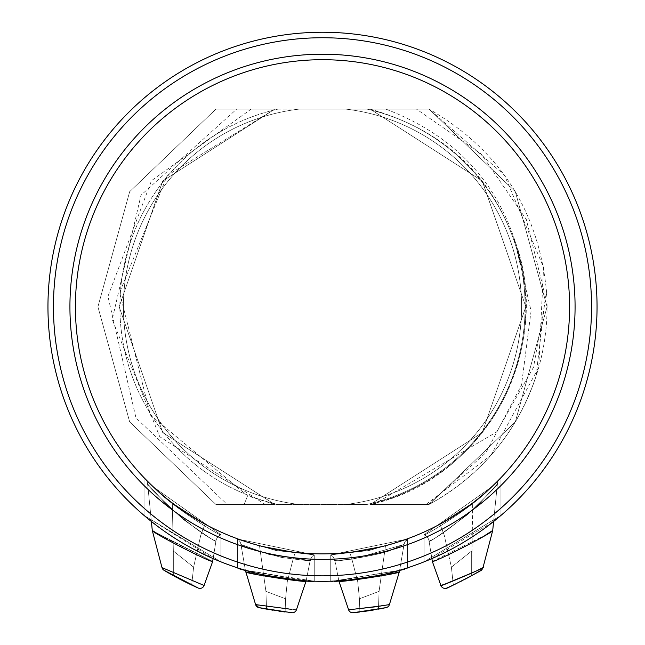<?xml version="1.0" encoding="UTF-8"?>
<svg xmlns="http://www.w3.org/2000/svg" width="645" height="645" viewBox="0 0 645 645"><rect width="100%" height="100%" fill="white"/><g stroke="black" fill="none" stroke-linecap="round" stroke-linejoin="round"><path stroke-width="0.48" stroke-dasharray="3.23 2.42" d="M591.546 306.794A269.046 269.046 0 0 0 322.5 37.741A269.046 269.046 0 0 0 53.454 306.794A269.046 269.046 0 0 0 322.5 575.84A269.046 269.046 0 0 0 591.546 306.794A269.046 269.046 0 0 1 322.5 575.84A269.046 269.046 0 0 1 53.454 306.794A269.046 269.046 0 0 1 322.5 37.741A269.046 269.046 0 0 1 591.546 306.794M227.209 504.463L274.786 504.463L265.24 504.463L159.758 436.697L112.222 319.485L140.997 195.177L236.691 109.118L278.027 109.118A202.611 202.611 0 0 0 278.027 504.463A202.611 202.611 0 0 1 278.027 109.118L251.139 109.118L151.494 180.665L107.941 296.434L135.982 417.952L227.209 504.463L366.973 504.463A202.611 202.611 0 0 0 366.973 109.118L278.027 109.118A202.611 202.611 0 0 0 278.027 504.463L366.973 504.463A202.611 202.611 0 0 0 366.973 109.118A202.611 202.611 0 0 1 366.973 504.463L345.833 504.463A199.039 199.039 0 0 0 345.833 109.118L299.167 109.118A199.039 199.039 0 0 0 299.167 504.463L345.833 504.463A199.039 199.039 0 0 0 345.833 109.118L416.468 109.118L481.315 154.115L526.296 219.437L545.428 296.805L536.043 376.301A224.573 224.573 0 0 1 429.086 504.463L428.425 504.463L486.048 452.556L521.499 385.138L531.077 310.963L514.396 239.521A203.344 203.344 0 0 1 389.725 498.706L371.568 504.293M47.956 306.794A274.544 274.544 0 0 1 322.5 32.25A274.544 274.544 0 0 1 597.044 306.794A274.544 274.544 0 0 1 322.5 581.33A274.544 274.544 0 0 1 47.956 306.794M239.214 568.39L244.584 570.043M311.833 581.121L314.26 581.21L314.26 554.869A8.24 8.24 91 0 0 310.164 560.481C313.381 561.4 303.763 560.36 281.293 557.369C253.275 549.709 239.827 545.404 240.948 544.453L269.618 554.668L310.164 560.481C313.381 561.4 303.763 560.36 281.293 557.369C253.275 549.709 239.827 545.404 240.948 544.453L269.618 554.668L310.164 560.481C313.381 561.4 303.763 560.36 281.293 557.369C253.275 549.709 239.827 545.404 240.948 544.453L245.406 570.285L306.923 580.887L245.406 570.285L306.923 580.887L245.406 570.285L306.923 580.887L245.406 570.285L306.923 580.887L245.406 570.285L306.923 580.887L245.406 570.285L314.26 581.21C315.437 584.596 234.151 570.22 237.392 567.81L237.392 538.994L275.673 550.459L314.26 554.869A8.24 8.24 91 0 0 310.164 560.481L306.085 581.169L296.434 609.775L255.589 604.599L258.887 607.622A4.394 4.394 101.9 0 1 255.589 604.599L258.887 607.622A4.394 4.394 101.9 0 1 255.589 604.599L258.879 607.622A4.394 4.394 101.9 0 1 255.589 604.599L258.887 607.622A4.394 4.394 101.9 0 1 255.589 604.599L258.887 607.622A4.394 4.394 101.9 0 1 255.589 604.599L258.887 607.622A4.394 4.394 101.9 0 1 255.589 604.599L258.879 607.622A4.394 4.394 101.9 0 1 255.589 604.599L258.887 607.622A4.394 4.394 101.9 0 1 255.589 604.599L258.879 607.622A4.394 4.394 101.9 0 1 255.589 604.599L245.681 571.897L305.287 581.129L245.681 571.897L255.589 604.599L296.434 609.775L255.589 604.599L245.681 571.897L305.287 581.129L245.681 571.897L255.589 604.599L296.434 609.775L255.589 604.599L245.681 571.897L305.287 581.129L245.681 571.897L255.589 604.599L296.434 609.775L255.589 604.599L245.681 571.897L305.287 581.129L245.681 571.897L255.589 604.599L296.434 609.775L255.589 604.599L245.681 571.897L305.287 581.129L245.681 571.897L255.589 604.599A4.394 4.394 101.9 0 0 258.879 607.622L258.976 607.638M407.608 567.81L407.608 538.994L330.74 554.869L330.74 581.21L330.74 554.869L369.319 550.467L407.608 538.994L330.74 554.869L330.74 581.21L330.74 554.869L369.319 550.467L407.608 538.994L407.608 567.81L407.608 538.994L330.74 554.869L330.74 581.21L330.74 554.869L369.319 550.467L407.608 538.994L330.74 554.869L330.74 581.21L330.74 554.869L369.319 550.467L407.608 538.994L407.608 567.81L407.608 538.994L330.74 554.869L330.74 581.21L330.74 554.869L369.319 550.467L407.608 538.994L330.74 554.869L369.319 550.467L407.608 538.994L330.74 554.869L330.74 581.21L330.74 554.869L369.319 550.467L407.608 538.994L407.608 567.81L407.608 538.994L330.74 554.869L330.74 581.21L330.74 554.869L369.319 550.467L407.608 538.994L330.74 554.869L330.74 581.21L330.74 554.869L369.319 550.467L407.608 538.994L407.608 567.81L407.608 538.994L330.74 554.869L330.74 581.21L330.74 554.869L369.319 550.467L407.608 538.994L330.74 554.869L330.74 581.21C328.12 584.676 410.43 570.43 407.608 567.81C410.43 570.43 328.12 584.676 330.74 581.21C328.12 584.676 410.43 570.43 407.608 567.81C410.43 570.43 328.12 584.676 330.74 581.21C328.12 584.676 410.43 570.43 407.608 567.81C410.43 570.43 328.12 584.676 330.74 581.21C328.12 584.676 410.43 570.43 407.608 567.81C410.43 570.43 328.12 584.676 330.74 581.21C328.12 584.676 410.43 570.43 407.608 567.81L407.608 538.994L407.608 567.81C410.43 570.43 328.12 584.676 330.74 581.21L330.74 554.869A8.24 8.24 -91 0 1 334.836 560.481L353.484 559.046L404.052 544.453L393.402 548.839C388.725 553.942 328.724 563.166 334.836 560.481L353.484 559.046L404.052 544.453L399.594 570.285L333.142 581.121L399.594 570.285L333.142 581.121L399.594 570.285L333.142 581.121L399.594 570.285L333.142 581.121L399.594 570.285L333.142 581.121L399.594 570.285L338.069 580.887M500.947 515.419L500.947 477.687L500.947 515.419L500.947 477.687L500.947 515.419L500.947 477.687L500.947 515.419L500.947 477.687L500.947 515.419L500.947 477.687L500.947 515.419L424.079 561.843L500.947 515.419L424.079 561.843L500.947 515.419L424.079 561.843L500.947 515.419L424.079 561.843L500.947 515.419L424.079 561.843L424.079 534.769L491.595 486.951L500.947 477.687L491.595 486.951C472.696 507.744 420.242 538.744 424.079 534.769L491.595 486.951L500.947 477.687L491.595 486.951C472.696 507.744 420.242 538.744 424.079 534.769L491.595 486.951L500.947 477.687L491.595 486.951C472.696 507.744 420.242 538.744 424.079 534.769L491.595 486.951L500.947 477.687L491.595 486.951C472.696 507.744 420.242 538.744 424.079 534.769L491.595 486.951L500.947 477.687L491.595 486.951C472.696 507.744 420.242 538.744 424.079 534.769L491.595 486.951L500.947 477.687L491.595 486.951C472.696 507.744 420.242 538.744 424.079 534.769L424.079 561.843L424.079 534.769L491.595 486.951L500.947 477.687L500.947 515.419L424.079 561.843L424.079 534.769L491.595 486.951L499.657 479.033L491.595 486.951C472.696 507.744 420.242 538.744 424.079 534.769L491.595 486.951L500.947 477.687L491.595 486.951C472.696 507.744 420.242 538.744 424.079 534.769L491.595 486.951L500.947 477.687L491.595 486.951C472.696 507.744 420.242 538.744 424.079 534.769L491.595 486.951L500.947 477.687L491.595 486.951C472.696 507.744 420.242 538.744 424.079 534.769A8.24 8.24 -112.7 0 1 429.062 541.074C437.375 537.962 453.862 525.764 478.534 504.479L497.368 483.952L492.716 530.472C493.183 532.649 432.892 563.383 432.319 561.424L440.898 585.483C435.343 588.821 490.821 565.125 483.008 567.608C490.821 565.125 435.343 588.821 440.898 585.483L432.319 561.424C432.908 563.383 493.248 532.609 492.716 530.472L483.008 567.608C490.821 565.125 435.343 588.821 440.898 585.483L432.319 561.424C432.908 563.383 493.248 532.609 492.716 530.472C493.183 532.649 432.892 563.383 432.319 561.424C432.908 563.383 493.248 532.609 492.716 530.472L483.008 567.608C490.821 565.125 435.343 588.821 440.898 585.483L432.319 561.424C432.908 563.383 493.248 532.609 492.716 530.472C493.183 532.649 432.892 563.383 432.319 561.424L440.898 585.483C435.343 588.821 490.821 565.125 483.008 567.608C490.821 565.125 435.343 588.821 440.898 585.483L432.319 561.424C432.908 563.383 493.248 532.609 492.716 530.472L483.008 567.608C490.821 565.125 435.343 588.821 440.898 585.483L432.319 561.424C432.908 563.383 493.248 532.609 492.716 530.472C493.183 532.649 432.892 563.383 432.319 561.424C432.908 563.383 493.248 532.609 492.716 530.472L483.008 567.608C490.821 565.125 435.343 588.821 440.898 585.483L432.319 561.424C432.908 563.383 493.248 532.609 492.716 530.472C493.183 532.649 432.892 563.383 432.319 561.424L440.898 585.483C435.343 588.821 490.821 565.125 483.008 567.608C490.821 565.125 435.343 588.821 440.898 585.483L432.319 561.424C432.908 563.383 493.248 532.609 492.716 530.472L483.008 567.608L482.234 568.011L483.008 567.608A4.394 4.394 59 0 1 481.025 570.261C486.951 567.81 441.752 591.352 446.808 588.03L446.808 588.03C441.752 591.352 486.951 567.81 481.025 570.261A4.394 4.394 59 0 0 483.008 567.608A4.394 4.394 59 0 1 481.025 570.261C486.951 567.81 441.752 591.352 446.808 588.03C441.752 591.352 486.951 567.81 481.025 570.261A4.394 4.394 59 0 0 483.008 567.608L482.234 568.011L483.008 567.608A4.394 4.394 59 0 1 481.025 570.261C486.951 567.81 441.752 591.352 446.808 588.03C441.752 591.352 486.951 567.81 481.025 570.261A4.394 4.394 59 0 0 483.008 567.608L492.716 530.472C493.183 532.649 432.892 563.383 432.319 561.424C432.908 563.383 493.248 532.609 492.716 530.472C493.183 532.649 432.892 563.383 432.319 561.424L429.062 541.074C437.375 537.962 453.862 525.764 478.534 504.479L497.368 483.952C499.657 482.879 489.644 493.151 467.311 514.758C440.575 534.721 427.82 543.493 429.062 541.074L432.319 561.424L429.062 541.074C437.375 537.962 453.862 525.764 478.534 504.479L497.368 483.952L492.716 530.472L483.008 567.608L482.234 568.011L483.008 567.608A4.394 4.394 59 0 1 481.025 570.261C486.951 567.81 441.752 591.352 446.808 588.03C441.752 591.352 486.951 567.81 481.025 570.261A4.394 4.394 59 0 0 483.008 567.608L492.716 530.472C493.183 532.649 432.892 563.383 432.319 561.424L429.062 541.074C437.375 537.962 453.862 525.764 478.534 504.479L497.368 483.952C499.657 482.879 489.644 493.151 467.311 514.758C440.575 534.721 427.82 543.493 429.062 541.074C437.375 537.962 453.862 525.764 478.534 504.479L497.368 483.952L492.716 530.472C493.183 532.649 432.892 563.383 432.319 561.424L429.062 541.074C437.375 537.962 453.862 525.764 478.534 504.479L497.368 483.952C499.657 482.879 489.644 493.151 467.311 514.758C440.575 534.721 427.82 543.493 429.062 541.074L432.319 561.424L485.451 535.124M220.921 534.769L220.921 561.843L220.921 534.769A8.24 8.24 112.7 0 0 215.938 541.074A8.24 8.24 112.7 0 1 220.921 534.769A8.24 8.24 112.7 0 0 215.938 541.074A8.24 8.24 112.7 0 1 220.921 534.769A8.24 8.24 112.7 0 0 215.938 541.074A8.24 8.24 112.7 0 1 220.921 534.769A8.24 8.24 112.7 0 0 215.938 541.074A8.24 8.24 112.7 0 1 220.921 534.769A8.24 8.24 112.7 0 0 215.938 541.074A8.24 8.24 112.7 0 1 220.921 534.769L220.921 561.843L220.921 534.769A8.24 8.24 112.7 0 0 215.938 541.074C207.029 537.575 190.388 525.232 166.023 504.035L147.632 483.952C145.81 483.911 157.63 495.683 183.099 519.265C206.053 535.656 217.002 542.929 215.938 541.074C207.029 537.575 190.388 525.232 166.023 504.035L147.632 483.952C145.81 483.911 157.63 495.683 183.099 519.265C206.053 535.656 217.002 542.929 215.938 541.074C207.029 537.575 190.388 525.232 166.023 504.035L147.632 483.952C145.81 483.911 157.63 495.683 183.099 519.265C206.053 535.656 217.002 542.929 215.938 541.074C207.029 537.575 190.388 525.232 166.023 504.035L147.632 483.952C145.81 483.911 157.63 495.683 183.099 519.265C206.053 535.656 217.002 542.929 215.938 541.074C207.029 537.575 190.388 525.232 166.023 504.035L147.632 483.952C145.81 483.911 157.63 495.683 183.099 519.265C206.053 535.656 217.002 542.929 215.938 541.074C207.029 537.575 190.388 525.232 166.023 504.035L147.632 483.952C145.81 483.911 157.63 495.683 183.099 519.265C206.053 535.656 217.002 542.929 215.938 541.074C207.029 537.575 190.388 525.232 166.023 504.035L147.632 483.952C145.81 483.911 157.63 495.683 183.099 519.265C206.053 535.656 217.002 542.929 215.938 541.074C207.029 537.575 190.388 525.232 166.023 504.035L147.632 483.952C145.81 483.911 157.63 495.683 183.099 519.265C206.053 535.656 217.002 542.929 215.938 541.074C207.029 537.575 190.388 525.232 166.023 504.035L147.632 483.952C145.81 483.911 157.63 495.683 183.099 519.265C206.053 535.656 217.002 542.929 215.938 541.074C207.029 537.575 190.388 525.232 166.023 504.035L147.632 483.952C145.81 483.911 157.63 495.683 183.099 519.265C206.053 535.656 217.002 542.929 215.938 541.074C207.029 537.575 190.388 525.232 166.023 504.035L147.632 483.952C145.81 483.911 157.63 495.683 183.099 519.265C206.053 535.656 217.002 542.929 215.938 541.074L213.132 558.61L144.053 515.419L220.921 561.843L144.053 515.419L220.921 561.843L144.053 515.419L220.921 561.843L144.053 515.419L220.921 561.843L144.053 515.419L220.921 561.843L144.053 515.419L220.921 561.843L144.053 515.419L220.921 561.843L144.053 515.419L220.921 561.843L144.053 515.419L220.921 561.843L144.053 515.419L220.921 561.843L144.053 515.419L144.053 477.687L153.405 486.951C172.465 507.873 224.758 538.728 220.921 534.769L153.405 486.951C172.465 507.873 224.758 538.728 220.921 534.769L153.405 486.951L144.053 477.687L153.405 486.951C172.465 507.873 224.758 538.728 220.921 534.769L153.405 486.951L144.053 477.687L153.405 486.951C172.465 507.873 224.758 538.728 220.921 534.769L153.405 486.951L144.053 477.687L153.405 486.951C172.465 507.873 224.758 538.728 220.921 534.769L220.921 561.843L220.921 534.769L153.405 486.951L144.053 477.687L144.053 515.419L144.053 477.687L153.405 486.951C172.465 507.873 224.758 538.728 220.921 534.769L153.405 486.951L144.053 477.687L153.405 486.951C172.465 507.873 224.758 538.728 220.921 534.769L153.405 486.951L144.053 477.687L153.405 486.951C172.465 507.873 224.758 538.728 220.921 534.769L153.405 486.951L144.053 477.687L153.405 486.951C172.465 507.873 224.758 538.728 220.921 534.769L153.405 486.951L144.053 477.687L153.405 486.951C172.465 507.873 224.758 538.728 220.921 534.769L153.405 486.951L144.053 477.687L153.405 486.951C172.465 507.873 224.758 538.728 220.921 534.769L153.405 486.951L144.053 477.687L144.053 515.419L144.053 477.687M314.26 581.21L314.26 554.869L237.392 538.994L275.673 550.459L314.26 554.869L237.392 538.994L237.392 567.81L237.392 538.994L275.673 550.459L314.26 554.869L314.26 581.21L314.26 554.869L237.392 538.994L275.673 550.459L314.26 554.869L237.392 538.994L275.673 550.459L314.26 554.869L314.26 581.21L314.26 554.869L237.392 538.994L237.392 567.81L237.392 538.994L275.673 550.459L314.26 554.869L237.392 538.994L237.392 567.81L237.392 538.994L275.673 550.459L314.26 554.869L314.26 581.21C315.437 584.596 234.151 570.22 237.392 567.81C234.151 570.22 315.437 584.596 314.26 581.21C315.437 584.596 234.151 570.22 237.392 567.81C234.151 570.22 315.437 584.596 314.26 581.21C315.437 584.596 234.151 570.22 237.392 567.81C234.151 570.22 315.437 584.596 314.26 581.21C315.437 584.596 234.151 570.22 237.392 567.81C234.151 570.22 315.437 584.596 314.26 581.21L314.26 554.869L314.26 581.21C315.437 584.596 234.151 570.22 237.392 567.81L237.392 538.994L275.673 550.459L314.26 554.869L237.392 538.994L275.673 550.459L314.26 554.869L237.392 538.994L275.673 550.459L314.26 554.869A8.24 8.24 91 0 0 310.164 560.481L306.085 581.169C308.117 583.12 243.649 573.276 245.681 571.897C243.649 573.276 308.117 583.12 306.085 581.169L296.434 609.775L255.589 604.599M145.641 516.774L146.31 517.33M148.455 519.112L150.317 520.628M158.009 526.602L168.635 534.165M168.885 534.326L179.874 541.381M181.124 542.131L193.887 549.338M209.391 556.949L213.769 558.884M219.115 561.118L218.655 560.932M214.463 559.183L213.753 558.876M253.009 572.389L263.821 574.985M268.078 575.88L271.755 576.598M275.778 577.323L287.743 579.121M291.371 579.557L298.458 580.274M300.119 580.419L306.923 580.887M333.183 581.121L340.278 580.758M340.939 580.71L349.767 579.976M350.703 579.879L358.789 578.92M363.248 578.291L376.615 575.945M380.155 575.211L388.355 573.316M389.032 573.147L399.053 570.438M405.786 568.39L400.416 570.043M425.918 561.11L426.393 560.916M430.562 559.175L431.384 558.82M440.108 554.869L450.992 549.403M451.492 549.137L462.417 543.001M464.279 541.889L476.84 533.834M479.259 532.173L487.451 526.255M499.359 516.774L498.69 517.33M496.545 519.112L494.683 520.628M499.722 478.961L484.097 493.707L499.641 479.05A8.24 8.24 -135.8 0 0 497.368 483.952C499.657 482.879 489.644 493.151 467.311 514.758C440.575 534.721 427.82 543.493 429.062 541.074C437.375 537.962 453.862 525.764 478.534 504.479L497.368 483.952C499.657 482.879 489.644 493.151 467.311 514.758C440.575 534.721 427.82 543.493 429.062 541.074C437.375 537.962 453.862 525.764 478.534 504.479L497.368 483.952A8.24 8.24 -135.8 0 1 499.641 479.05A8.24 8.24 -135.8 0 0 497.368 483.952C499.657 482.879 489.644 493.151 467.311 514.758C440.575 534.721 427.82 543.493 429.062 541.074C437.375 537.962 453.862 525.764 478.534 504.479L497.368 483.952C499.657 482.879 489.644 493.151 467.311 514.758C440.575 534.721 427.82 543.493 429.062 541.074C437.375 537.962 453.862 525.764 478.534 504.479L497.368 483.952A8.24 8.24 -135.8 0 1 499.641 479.05A8.24 8.24 -135.8 0 0 497.368 483.952C499.657 482.879 489.644 493.151 467.311 514.758C440.575 534.721 427.82 543.493 429.062 541.074C437.375 537.962 453.862 525.764 478.534 504.479L497.368 483.952A8.24 8.24 -135.8 0 1 499.641 479.05A8.24 8.24 -135.8 0 0 497.368 483.952A8.24 8.24 -135.8 0 1 499.641 479.05A8.24 8.24 -135.8 0 0 497.368 483.952A8.24 8.24 -135.8 0 1 499.641 479.05A8.24 8.24 -135.8 0 0 497.368 483.952L493.61 521.482L431.231 558.884M441.551 585.265L478.324 569.987L441.551 585.265M439.946 524.175L444.203 535.06L439.946 524.175L444.203 535.06L439.946 524.175L444.203 535.06L439.946 524.175L444.203 535.06L439.946 524.175L444.203 535.06L439.946 524.175L444.203 535.06L439.946 524.175L444.203 535.06L439.946 524.175L444.203 535.06L439.946 524.175L444.203 535.06L439.946 524.175L444.203 535.06L439.946 524.175L444.203 535.06L439.946 524.175L444.203 535.06L439.946 524.175L444.203 535.06L439.946 524.175L444.203 535.06L439.946 524.175L444.203 535.06L439.946 524.175L444.203 535.06L439.946 524.175L472.696 502.987L439.946 524.175L472.696 502.987L439.946 524.175L472.696 502.987L439.946 524.175L472.696 502.987L439.946 524.175L472.696 502.987L439.946 524.175L472.696 502.987L439.946 524.175L472.696 502.987L439.946 524.175L472.696 502.987L439.946 524.175L472.696 502.987L439.946 524.175L472.696 502.987L439.946 524.175L472.696 502.987L439.946 524.175L444.203 535.06L451.395 567.181L453.33 585.055L459.812 581.911L453.717 584.87M456.853 583.37L460.707 581.468M462.449 580.581L464.9 579.315M469.229 577.009L470.939 576.074M471.245 575.904L470.552 576.291L471.664 575.671L471.664 550.999L471.664 575.671L470.552 576.291L471.664 575.671L470.745 576.178L471.664 575.671L471.664 550.999L471.664 575.671L470.745 576.178L471.664 575.671L470.745 576.178L471.664 575.671L471.664 550.999L471.664 575.671L470.745 576.178L471.664 575.671L471.664 550.999L471.664 575.671L470.552 576.291L471.664 575.671L471.664 550.999L471.664 575.671L470.552 576.291L471.664 575.671L472.696 502.987M480.082 570.825L481.025 570.261C486.951 567.81 441.752 591.352 446.808 588.03C441.752 591.352 486.951 567.81 481.025 570.261A4.394 4.394 59 0 0 483.008 567.608L482.234 568.011L483.008 567.608L492.716 530.472C493.183 532.649 432.892 563.383 432.319 561.424L431.868 558.61M463.013 580.29L464.811 579.363L463.013 580.29M468.012 577.67L469.77 576.719L468.012 577.67M407.608 538.994L404.052 544.453A8.24 8.24 69.4 0 1 407.608 538.994A8.24 8.24 69.4 0 0 404.052 544.453A8.24 8.24 69.4 0 1 407.608 538.994A8.24 8.24 69.4 0 0 404.052 544.453A8.24 8.24 69.4 0 1 407.608 538.994A8.24 8.24 69.4 0 0 404.052 544.453A8.24 8.24 69.4 0 1 407.608 538.994A8.24 8.24 69.4 0 0 404.052 544.453A8.24 8.24 69.4 0 1 407.608 538.994A8.24 8.24 69.4 0 0 404.052 544.453L393.402 548.839C388.725 553.942 328.724 563.166 334.836 560.481A8.24 8.24 -91 0 0 330.74 554.869L369.319 550.467L407.608 538.994A8.24 8.24 69.4 0 0 404.052 544.453L393.402 548.839C388.725 553.942 328.724 563.166 334.836 560.481L353.484 559.046L404.052 544.453L393.402 548.839C388.725 553.942 328.724 563.166 334.836 560.481A8.24 8.24 -91 0 0 330.74 554.869A8.24 8.24 -91 0 1 334.836 560.481L353.484 559.046L404.052 544.453L393.402 548.839C388.725 553.942 328.724 563.166 334.836 560.481L353.484 559.046L404.052 544.453L393.402 548.839C388.725 553.942 328.724 563.166 334.836 560.481A8.24 8.24 -91 0 0 330.74 554.869A8.24 8.24 -91 0 1 334.836 560.481L353.484 559.046L404.052 544.453L393.402 548.839C388.725 553.942 328.724 563.166 334.836 560.481L353.484 559.046L404.052 544.453L393.402 548.839C388.725 553.942 328.724 563.166 334.836 560.481A8.24 8.24 -91 0 0 330.74 554.869A8.24 8.24 -91 0 1 334.836 560.481L353.484 559.046L404.052 544.453L393.402 548.839C388.725 553.942 328.724 563.166 334.836 560.481L353.484 559.046L404.052 544.453L393.402 548.839C388.725 553.942 328.724 563.166 334.836 560.481A8.24 8.24 -91 0 0 330.74 554.869A8.24 8.24 -91 0 1 334.836 560.481L353.484 559.046L404.052 544.453L393.402 548.839C388.725 553.942 328.724 563.166 334.836 560.481L353.484 559.046L404.052 544.453L399.32 571.897L398.771 572.042L399.32 571.897L389.411 604.599L375.446 606.824L348.566 609.775L389.411 604.599L375.446 606.824L348.566 609.775L389.411 604.599L375.446 606.824L348.566 609.775L389.411 604.599L375.446 606.824L348.566 609.775L389.411 604.599L375.446 606.824L348.566 609.775L389.411 604.599L375.446 606.824L348.566 609.775L389.411 604.599L375.446 606.824L348.566 609.775L389.411 604.599L375.446 606.824L348.566 609.775L389.411 604.599L375.446 606.824L348.566 609.775L389.411 604.599L375.446 606.824L348.566 609.775L389.411 604.599A4.394 4.394 -101.9 0 1 386.121 607.622L353.17 612.742A4.394 4.394 84.3 0 1 348.566 609.775L389.411 604.599L399.32 571.897L398.771 572.042L399.32 571.897L389.411 604.599A4.394 4.394 -101.9 0 1 386.121 607.622L353.17 612.742L386.121 607.622A4.394 4.394 -101.9 0 0 389.411 604.599L399.32 571.897L398.771 572.042L399.32 571.897L389.411 604.599A4.394 4.394 -101.9 0 1 386.121 607.622L384.662 607.929L386.121 607.622A4.394 4.394 -101.9 0 0 389.411 604.599L399.32 571.897L398.771 572.042L399.32 571.897L389.411 604.599A4.394 4.394 -101.9 0 1 386.121 607.622L353.17 612.742A4.394 4.394 84.3 0 1 348.566 609.775L350.348 612.065L353.089 612.75L386.121 607.622A4.394 4.394 -101.9 0 0 389.411 604.599L399.32 571.897L398.771 572.042L399.32 571.897L389.411 604.599A4.394 4.394 -101.9 0 1 386.121 607.622L353.17 612.742A4.394 4.394 84.3 0 1 348.566 609.775L350.348 612.065L353.089 612.75L384.662 607.929M397.884 572.268L339.713 581.129L397.884 572.268M338.851 580.847L334.836 560.481A8.24 8.24 -91 0 0 330.74 554.869A8.24 8.24 -91 0 1 334.836 560.481A8.24 8.24 -91 0 0 330.74 554.869A8.24 8.24 -91 0 1 334.836 560.481A8.24 8.24 -91 0 0 330.74 554.869A8.24 8.24 -91 0 1 334.836 560.481A8.24 8.24 -91 0 0 330.74 554.869A8.24 8.24 -91 0 1 334.836 560.481A8.24 8.24 -91 0 0 330.74 554.869A8.24 8.24 -91 0 1 334.836 560.481A8.24 8.24 -91 0 0 330.74 554.869A8.24 8.24 -91 0 1 334.836 560.481L338.915 581.169L348.566 609.775L350.348 612.065L353.178 612.742A4.394 4.394 84.3 0 1 348.566 609.775L348.784 610.307M370.125 610.565L378.454 609.138L378.776 600.1L378.454 609.138L365.965 611.186M361.627 611.774L358.515 612.161L364.207 611.436L359.878 611.992L360.942 611.863L359.878 611.992L359.418 598.802L357.749 581.814L351.332 556.982L349.582 552.386L385.508 545.71L349.582 552.386L385.508 545.71L379.075 591.36L359.418 598.802L359.878 611.992L360.942 611.863L359.878 611.992L360.942 611.863L359.878 611.992L359.418 598.802L357.749 581.814L351.332 556.982L349.582 552.386L385.508 545.71L349.582 552.386L385.508 545.71L379.075 591.36L359.418 598.802L357.749 581.814L351.332 556.982L349.582 552.386L385.508 545.71L349.582 552.386L385.508 545.71L379.075 591.36L359.418 598.802L359.878 611.992L360.942 611.863L359.878 611.992L360.942 611.863L359.878 611.992L359.418 598.802L357.749 581.814L351.332 556.982L349.582 552.386L385.508 545.71L349.582 552.386L385.508 545.71L379.075 591.36L359.418 598.802L357.749 581.814L351.332 556.982L349.582 552.386L385.508 545.71L349.582 552.386L385.508 545.71L379.075 591.36L359.418 598.802L359.878 611.992L360.942 611.863L359.878 611.992L359.418 598.802L357.749 581.814L351.332 556.982L349.582 552.386L385.508 545.71L349.582 552.386L351.332 556.982L357.749 581.814L359.418 598.802L359.878 611.992L360.942 611.863L359.878 611.992L360.942 611.863L359.878 611.992L359.418 598.802L357.749 581.814L351.332 556.982L357.749 581.814L359.418 598.802L359.878 611.992L360.942 611.863L359.878 611.992L360.942 611.863L359.878 611.992L359.418 598.802L357.749 581.814L351.332 556.982L357.749 581.814L359.418 598.802L379.075 591.36L359.418 598.802L379.075 591.36L359.418 598.802L379.075 591.36L359.418 598.802L379.075 591.36L359.418 598.802L379.075 591.36L359.418 598.802L379.075 591.36L359.418 598.802L379.075 591.36L359.418 598.802L379.075 591.36L359.418 598.802L379.075 591.36L378.776 600.1L379.075 591.36L378.776 600.1L379.075 591.36L378.776 600.1L379.075 591.36L385.508 545.71L349.582 552.386L350.872 555.724M366.489 611.113L368.231 610.855M334.836 560.481L338.915 581.169C336.883 583.12 401.351 573.276 399.32 571.897L389.411 604.599A4.394 4.394 -101.9 0 1 386.121 607.622L353.17 612.742L386.121 607.622A4.394 4.394 -101.9 0 0 389.411 604.599M258.306 605.075L291.532 609.364M295.257 609.678L296.426 609.775A4.394 4.394 -84.3 0 1 291.83 612.742L258.879 607.622L291.83 612.742A4.394 4.394 -84.3 0 0 296.434 609.775L295.257 609.678L296.426 609.775L306.085 581.169C308.117 583.12 243.649 573.276 245.681 571.897C243.649 573.276 308.117 583.12 306.085 581.169L296.434 609.775A4.394 4.394 -84.3 0 1 291.83 612.742L258.879 607.622L291.83 612.742A4.394 4.394 -84.3 0 0 296.434 609.775L295.257 609.678L296.426 609.775L306.085 581.169C308.117 583.12 243.649 573.276 245.681 571.897C243.649 573.276 308.117 583.12 306.085 581.169L296.434 609.775A4.394 4.394 -84.3 0 1 291.83 612.742L258.879 607.622L291.83 612.742A4.394 4.394 -84.3 0 0 296.434 609.775L295.257 609.678L296.426 609.775L306.085 581.169C308.117 583.12 243.649 573.276 245.681 571.897C243.649 573.276 308.117 583.12 306.085 581.169L296.434 609.775A4.394 4.394 -84.3 0 1 291.83 612.742L258.879 607.622L291.83 612.742A4.394 4.394 -84.3 0 0 296.434 609.775L295.257 609.678L296.426 609.775L306.085 581.169C308.117 583.12 243.649 573.276 245.681 571.897C243.649 573.276 308.117 583.12 306.085 581.169L296.434 609.775A4.394 4.394 -84.3 0 1 291.83 612.742L258.879 607.622L291.83 612.742A4.394 4.394 -84.3 0 0 296.434 609.775L295.257 609.678M259.008 607.646L260.225 607.904L259.008 607.646M285.122 611.992L285.582 598.802L287.251 581.814L293.668 556.982L287.251 581.814L285.582 598.802L285.122 611.992L285.582 598.802L287.251 581.814L293.668 556.982L287.251 581.814L285.582 598.802L285.122 611.992L285.582 598.802L287.251 581.814L293.668 556.982L287.251 581.814L285.582 598.802L285.122 611.992L285.582 598.802L287.251 581.814L293.668 556.982L287.251 581.814L285.582 598.802L285.122 611.992L285.582 598.802L287.251 581.814L293.668 556.982L287.251 581.814L285.582 598.802L285.122 611.992L284.058 611.863L285.122 611.992L284.058 611.863L285.122 611.992L284.058 611.863L285.122 611.992L284.058 611.863L285.122 611.992L284.058 611.863L285.122 611.992L284.058 611.863L285.122 611.992L284.058 611.863L285.122 611.992L284.058 611.863L285.122 611.992L284.058 611.863L285.122 611.992L284.058 611.863L285.122 611.992L285.582 598.802L287.251 581.814L293.668 556.982L295.418 552.386L259.492 545.71L265.925 591.36L266.546 609.138L266.224 600.1L266.546 609.138L266.224 600.1L266.546 609.138L266.224 600.1L266.546 609.138L266.224 600.1L266.546 609.138L266.224 600.1L266.546 609.138L288.976 612.444M289.468 612.5L289.928 612.548M290.935 612.653L291.83 612.742L290.935 612.653M269.11 609.606L271.811 610.065L269.11 609.606M272.488 610.178L275.488 610.662L272.488 610.178M275.987 610.734L278.954 611.178L275.987 610.734M280.785 611.436L282.566 611.67L280.785 611.436M259.492 545.71L295.418 552.386L259.492 545.71L265.925 591.36L285.582 598.802L265.925 591.36L285.582 598.802L265.925 591.36L285.582 598.802L265.925 591.36L285.582 598.802L265.925 591.36L285.582 598.802L265.925 591.36L285.582 598.802L265.925 591.36L285.582 598.802L265.925 591.36L285.582 598.802L265.925 591.36L285.582 598.802L265.925 591.36L285.582 598.802L265.925 591.36L285.582 598.802L265.925 591.36L266.224 600.1L265.925 591.36L259.492 545.71L295.418 552.386L259.492 545.71L295.418 552.386L259.492 545.71L265.925 591.36L266.224 600.1L265.925 591.36L259.492 545.71L295.418 552.386L259.492 545.71L295.418 552.386L259.492 545.71L265.925 591.36L266.224 600.1L265.925 591.36L259.492 545.71L295.418 552.386L259.492 545.71L295.418 552.386L259.492 545.71L265.925 591.36L266.224 600.1L265.925 591.36L259.492 545.71L295.418 552.386L259.492 545.71L295.418 552.386L259.492 545.71L265.925 591.36L266.224 600.1L265.925 591.36L259.492 545.71L295.418 552.386L259.492 545.71L295.418 552.386L294.128 555.724M145.343 479.033A8.24 8.24 135.8 0 1 147.632 483.952A8.24 8.24 135.8 0 0 145.343 479.033A8.24 8.24 135.8 0 1 147.632 483.952A8.24 8.24 135.8 0 0 145.343 479.033A8.24 8.24 135.8 0 1 147.632 483.952A8.24 8.24 135.8 0 0 145.343 479.033A8.24 8.24 135.8 0 1 147.632 483.952A8.24 8.24 135.8 0 0 145.343 479.033A8.24 8.24 135.8 0 1 147.632 483.952A8.24 8.24 135.8 0 0 145.343 479.033A8.24 8.24 135.8 0 1 147.632 483.952L152.285 530.472C151.817 532.649 212.108 563.383 212.681 561.424L204.102 585.483L161.992 567.608L204.102 585.483A4.394 4.394 113.8 0 1 198.192 588.03A4.394 4.394 113.8 0 0 204.102 585.483L212.681 561.424C212.092 563.383 151.752 532.609 152.285 530.472L161.992 567.608L204.102 585.483L212.681 561.424C212.092 563.383 151.752 532.609 152.285 530.472L153.599 531.335L152.285 530.472L161.992 567.608L152.285 530.472C151.817 532.649 212.108 563.383 212.681 561.424C212.092 563.383 151.752 532.609 152.285 530.472L161.992 567.608L152.285 530.472L153.599 531.335L152.285 530.472C151.817 532.649 212.108 563.383 212.681 561.424L204.102 585.483A4.394 4.394 113.8 0 1 198.192 588.03A4.394 4.394 113.8 0 0 204.102 585.483L212.681 561.424C212.092 563.383 151.752 532.609 152.285 530.472L161.992 567.608L152.285 530.472C151.817 532.649 212.108 563.383 212.681 561.424C212.092 563.383 151.752 532.609 152.285 530.472L161.992 567.608L152.285 530.472L153.599 531.335M159.549 535.124L212.681 561.424L215.938 541.074L212.681 561.424L153.929 531.553L212.681 561.424L215.938 541.074L212.681 561.424L204.102 585.483A4.394 4.394 113.8 0 1 198.192 588.03A4.394 4.394 113.8 0 0 204.102 585.483L212.681 561.424C212.092 563.383 151.752 532.609 152.285 530.472C151.817 532.649 212.108 563.383 212.681 561.424C212.092 563.383 151.752 532.609 152.285 530.472L161.992 567.608M168.426 572.889L167.652 572.438M171.312 574.542L179.697 579.105M189.122 583.838L190.839 584.66M195.878 586.998L198.192 588.03A4.394 4.394 113.8 0 0 204.102 585.483L212.681 561.424C212.092 563.383 151.752 532.609 152.285 530.472L151.39 521.482M191.67 585.055L187.413 583.015L191.67 585.055L188.864 583.717L191.67 585.055L188.864 583.717L191.67 585.055L188.864 583.717L191.67 585.055L188.864 583.717L191.67 585.055L193.605 567.181L191.67 585.055L193.605 567.181L191.67 585.055L193.605 567.181L191.67 585.055L193.605 567.181L191.67 585.055L193.605 567.181L191.67 585.055L193.605 567.181L173.336 550.999L173.336 575.671L175.714 576.977L173.336 575.671L174.255 576.178L173.336 575.671L174.255 576.178L173.336 575.671L173.336 550.999L173.336 575.671L175.714 576.977L173.336 575.671L174.448 576.291L173.336 575.671L173.336 550.999L173.336 575.671L175.714 576.977L173.336 575.671L174.255 576.178L173.336 575.671L173.336 550.999L173.336 575.671L175.714 576.977L173.336 575.671L174.255 576.178L173.336 575.671L173.336 550.999L173.336 575.671L175.714 576.977L173.336 575.671L174.255 576.178L173.336 575.671L173.336 550.999L173.336 575.671L174.255 576.178L173.336 575.671M183.325 580.976L175.714 576.977L183.325 580.976M172.304 502.987L205.054 524.175L200.797 535.06L193.605 567.181L173.336 550.999L172.304 502.987L205.054 524.175L172.304 502.987L173.336 550.999L172.304 502.987L205.054 524.175L200.797 535.06L193.605 567.181L173.336 550.999L172.304 502.987L205.054 524.175L172.304 502.987L205.054 524.175L200.797 535.06L193.605 567.181L173.336 550.999L172.304 502.987L205.054 524.175L172.304 502.987L173.336 550.999L172.304 502.987L205.054 524.175L200.797 535.06L193.605 567.181L173.336 550.999L172.304 502.987L205.054 524.175L172.304 502.987L205.054 524.175L200.797 535.06L193.605 567.181L173.336 550.999L172.304 502.987L205.054 524.175L172.304 502.987L173.336 550.999L172.304 502.987L205.054 524.175L200.797 535.06L193.605 567.181L173.336 550.999L193.605 567.181L173.336 550.999L193.605 567.181L173.336 550.999L193.605 567.181L173.336 550.999L193.605 567.181L173.336 550.999L193.605 567.181L173.336 550.999L193.605 567.181L173.336 550.999L193.605 567.181L173.336 550.999L193.605 567.181L200.797 535.06L193.605 567.181L200.797 535.06L193.605 567.181L200.797 535.06L205.054 524.175L172.304 502.987L205.054 524.175L200.797 535.06L205.054 524.175L172.304 502.987L205.054 524.175L200.797 535.06L205.054 524.175L172.304 502.987L205.054 524.175L200.797 535.06L205.054 524.175M237.392 567.81L237.392 538.994L314.26 554.869A8.24 8.24 91 0 0 310.164 560.481C313.381 561.4 303.763 560.36 281.293 557.369C253.275 549.709 239.827 545.404 240.948 544.453L269.618 554.668L310.164 560.481C313.381 561.4 303.763 560.36 281.293 557.369C253.275 549.709 239.827 545.404 240.948 544.453L269.618 554.668L310.164 560.481A8.24 8.24 91 0 1 314.26 554.869A8.24 8.24 91 0 0 310.164 560.481C313.381 561.4 303.763 560.36 281.293 557.369C253.275 549.709 239.827 545.404 240.948 544.453L269.618 554.668L310.164 560.481C313.381 561.4 303.763 560.36 281.293 557.369C253.275 549.709 239.827 545.404 240.948 544.453L269.618 554.668L310.164 560.481A8.24 8.24 91 0 1 314.26 554.869A8.24 8.24 91 0 0 310.164 560.481C313.381 561.4 303.763 560.36 281.293 557.369C253.275 549.709 239.827 545.404 240.948 544.453L269.618 554.668L310.164 560.481C313.381 561.4 303.763 560.36 281.293 557.369C253.275 549.709 239.827 545.404 240.948 544.453L269.618 554.668L310.164 560.481A8.24 8.24 91 0 1 314.26 554.869L237.392 538.994L237.392 567.81L237.392 538.994L275.673 550.459L314.26 554.869A8.24 8.24 91 0 0 310.164 560.481C313.381 561.4 303.763 560.36 281.293 557.369C253.275 549.709 239.827 545.404 240.948 544.453L245.406 570.285L240.948 544.453L269.618 554.668L310.164 560.481L306.085 581.169L310.164 560.481C313.381 561.4 303.763 560.36 281.293 557.369C253.275 549.709 239.827 545.404 240.948 544.453L269.618 554.668L310.164 560.481L306.149 580.847M404.052 544.453L399.32 571.897C401.351 573.276 336.883 583.12 338.915 581.169L348.566 609.775A4.394 4.394 84.3 0 0 353.17 612.742L386.121 607.622L353.17 612.742L350.912 612.371L353.178 612.742A4.394 4.394 84.3 0 1 348.566 609.775L338.915 581.169C336.883 583.12 401.351 573.276 399.32 571.897L404.052 544.453L399.32 571.897C401.351 573.276 336.883 583.12 338.915 581.169L348.566 609.775L338.915 581.169C336.883 583.12 401.351 573.276 399.32 571.897L404.052 544.453L399.32 571.897C401.351 573.276 336.883 583.12 338.915 581.169L348.566 609.775L338.915 581.169C336.883 583.12 401.351 573.276 399.32 571.897L404.052 544.453L399.32 571.897C401.351 573.276 336.883 583.12 338.915 581.169L348.566 609.775A4.394 4.394 84.3 0 0 353.17 612.742L386.121 607.622L353.17 612.742A4.394 4.394 84.3 0 1 348.566 609.775L338.915 581.169C336.883 583.12 401.351 573.276 399.32 571.897L404.052 544.453L399.32 571.897C401.351 573.276 336.883 583.12 338.915 581.169L348.566 609.775A4.394 4.394 84.3 0 0 353.17 612.742L385.202 607.816M451.395 567.181L453.33 585.055L459.812 581.911L453.33 585.055L451.395 567.181L453.33 585.055L451.395 567.181L453.33 585.055L451.395 567.181L453.33 585.055L451.395 567.181L453.33 585.055L451.395 567.181L471.664 550.999L451.395 567.181L471.664 550.999L451.395 567.181L471.664 550.999L451.395 567.181L471.664 550.999L451.395 567.181L471.664 550.999L451.395 567.181L471.664 550.999L451.395 567.181L471.664 550.999L451.395 567.181L471.664 550.999L451.395 567.181L471.664 550.999L451.395 567.181L471.664 550.999L451.395 567.181L471.664 550.999L451.395 567.181L444.203 535.06L451.395 567.181M379.8 608.888L370.472 610.509M357.411 612.29L358.572 612.153L357.411 612.29M356.242 612.419L355.637 612.484L356.242 612.419M377.841 609.259L378.454 609.138L379.075 591.36L385.508 545.71L349.582 552.386L385.508 545.71L379.075 591.36L378.776 600.1L379.075 591.36L385.508 545.71L349.582 552.386L385.508 545.71L379.075 591.36L378.776 600.1L379.075 591.36L385.508 545.71M500.947 477.687L491.595 486.951C472.696 507.744 420.242 538.744 424.079 534.769L424.079 561.843L424.079 534.769A8.24 8.24 -112.7 0 1 429.062 541.074L432.319 561.424M424.079 534.769L424.079 561.843L424.079 534.769A8.24 8.24 -112.7 0 1 429.062 541.074A8.24 8.24 -112.7 0 0 424.079 534.769A8.24 8.24 -112.7 0 1 429.062 541.074A8.24 8.24 -112.7 0 0 424.079 534.769A8.24 8.24 -112.7 0 1 429.062 541.074A8.24 8.24 -112.7 0 0 424.079 534.769A8.24 8.24 -112.7 0 1 429.062 541.074A8.24 8.24 -112.7 0 0 424.079 534.769A8.24 8.24 -112.7 0 1 429.062 541.074C427.82 543.493 440.575 534.721 467.311 514.758C489.644 493.151 499.657 482.879 497.368 483.952L492.716 530.472L497.368 483.952C499.657 482.879 489.644 493.151 467.311 514.758C440.575 534.721 427.82 543.493 429.062 541.074C427.82 543.493 440.575 534.721 467.311 514.758C489.644 493.151 499.657 482.879 497.368 483.952L492.716 530.472L497.368 483.952L492.716 530.472L497.368 483.952L492.716 530.472L483.008 567.608L482.234 568.011M367.158 611.017L363.78 611.492L367.158 611.017M240.948 544.453L245.406 570.285L240.948 544.453L245.406 570.285L240.948 544.453L245.406 570.285L240.948 544.453L245.406 570.285L240.948 544.453L269.618 554.668L310.164 560.481L306.085 581.169L310.164 560.481A8.24 8.24 91 0 1 314.26 554.869L237.392 538.994A8.24 8.24 -69.4 0 1 240.948 544.453A8.24 8.24 -69.4 0 0 237.392 538.994A8.24 8.24 -69.4 0 1 240.948 544.453A8.24 8.24 -69.4 0 0 237.392 538.994A8.24 8.24 -69.4 0 1 240.948 544.453A8.24 8.24 -69.4 0 0 237.392 538.994A8.24 8.24 -69.4 0 1 240.948 544.453A8.24 8.24 -69.4 0 0 237.392 538.994A8.24 8.24 -69.4 0 1 240.948 544.453A8.24 8.24 -69.4 0 0 237.392 538.994A8.24 8.24 -69.4 0 1 240.948 544.453M254.251 573.969L295.99 580.468M266.546 609.138L289.008 612.444L266.546 609.138M147.632 483.952L152.285 530.472C151.752 532.609 212.092 563.383 212.681 561.424L204.102 585.483A4.394 4.394 113.8 0 1 198.192 588.03A4.394 4.394 113.8 0 0 204.102 585.483L212.681 561.424C212.092 563.383 151.752 532.609 152.285 530.472L147.632 483.952M153.929 531.553L212.681 561.424L215.938 541.074L212.681 561.424L153.929 531.553L212.681 561.424L215.938 541.074L212.681 561.424M390.749 573.969L349.01 580.468M355.169 612.532L355.709 612.476L355.169 612.532M360.805 611.879L362.45 611.67M367.247 611L367.956 610.896L367.247 611M368.271 610.847L366.433 611.121L368.271 610.847M443.429 584.612L478.276 570.011M360.781 611.887L362.49 611.662M382.477 608.372L383.154 608.235M377.317 609.348L373.455 610.025M378.615 604.639L378.776 600.1L378.615 604.639M367.352 610.984L363.78 611.492M361.708 611.766L358.515 612.161M481.025 570.261A4.394 4.394 59 0 0 483.008 567.608A4.394 4.394 59 0 1 481.025 570.261A4.394 4.394 59 0 0 483.008 567.608A4.394 4.394 59 0 1 481.025 570.261A4.394 4.394 59 0 0 483.008 567.608A4.394 4.394 59 0 1 481.025 570.261A4.394 4.394 59 0 0 483.008 567.608A4.394 4.394 59 0 1 481.025 570.261A4.394 4.394 59 0 0 483.008 567.608A4.394 4.394 59 0 1 481.025 570.261A4.394 4.394 59 0 0 483.008 567.608M386.121 607.622L353.17 612.742A4.394 4.394 84.3 0 1 348.566 609.775M198.192 588.03A4.394 4.394 113.8 0 0 204.102 585.483A4.394 4.394 113.8 0 1 198.192 588.03A4.394 4.394 113.8 0 0 204.102 585.483A4.394 4.394 113.8 0 1 198.192 588.03A4.394 4.394 113.8 0 0 204.102 585.483A4.394 4.394 113.8 0 1 198.192 588.03A4.394 4.394 113.8 0 0 204.102 585.483A4.394 4.394 113.8 0 1 198.192 588.03A4.394 4.394 113.8 0 0 204.102 585.483A4.394 4.394 113.8 0 1 198.192 588.03A4.394 4.394 113.8 0 0 204.102 585.483M322.5 559.368A252.574 252.574 0 0 1 69.926 306.794A252.574 252.574 0 0 1 322.5 54.212A252.574 252.574 0 0 1 575.074 306.794A252.574 252.574 0 0 1 322.5 559.368M265.24 504.463L299.167 504.463A199.039 199.039 0 0 1 299.167 109.118L385.807 109.118C460.24 137.611 505.615 190.275 521.934 267.111C502.028 184.994 451.46 132.33 370.214 109.118L429.086 109.118L370.214 109.118L429.086 109.118L515.331 191.686L547.073 306.794L515.331 421.894L429.086 504.463L370.214 504.463L428.425 504.463M236.691 109.118L274.786 109.118L215.914 109.118L129.669 191.686L97.927 306.794L129.669 421.894L215.914 504.463L129.669 421.894L97.927 306.794L129.669 191.686L215.914 109.118L129.669 191.686L97.927 306.794L129.669 421.894L215.914 504.463L129.669 421.894L97.927 306.794L129.669 191.686L215.914 109.118L129.669 191.686L97.927 306.794L129.669 421.894L215.914 504.463L129.669 421.894L97.927 306.794L129.669 191.686L215.914 109.118L274.786 109.118L215.914 109.118L274.786 109.118L162.734 180.995L119.156 306.794L162.734 432.585L274.786 504.463L215.914 504.463L274.786 504.463L215.914 504.463L274.786 504.463L215.914 504.463L274.786 504.463L162.734 432.585L119.156 306.794L162.734 180.995L274.786 109.118L251.139 109.118M385.807 109.118L370.214 109.118L482.267 180.995L525.844 306.794L482.267 432.585L370.214 504.463L429.086 504.463L370.214 504.463A203.344 203.344 0 0 0 521.934 267.111M373.697 504.463L496.618 431.965L533.512 367.319L546.629 292.725A224.573 224.573 0 0 1 490.926 455.338L425.998 504.463M490.926 455.338L538.752 367.36L543.582 267.328L504.43 175.126L429.086 109.118L515.331 191.686L547.073 306.794L515.331 421.894L429.086 504.463L515.331 421.894L547.073 306.794L515.331 191.686L429.086 109.118L370.214 109.118L416.468 109.118M274.786 109.118L167.249 175.464L119.656 292.516L150.39 415.082L247.575 495.828L274.786 504.463L162.734 432.585L119.156 306.794L162.734 180.995L274.786 109.118L167.249 175.464L119.656 292.516L150.39 415.082L247.575 495.828L274.786 504.463L162.734 432.585L119.156 306.794L162.734 180.995L274.786 109.118L215.914 109.118L274.786 109.118L162.734 180.995L119.156 306.794L162.734 432.585L274.786 504.463L162.734 432.585L119.156 306.794L162.734 180.995L274.786 109.118M370.214 504.463L482.267 432.585L525.844 306.794L482.267 180.995L370.214 109.118L482.267 180.995L525.844 306.794L482.267 432.585L370.214 504.463L482.267 432.585L525.844 306.794L482.267 180.995L370.214 109.118L482.267 180.995L525.844 306.794L482.267 432.585L370.214 504.463L482.267 432.585L525.844 306.794L482.267 180.995L370.214 109.118L482.267 180.995L525.844 306.794L482.267 432.585L370.214 504.463C483.984 480.549 556.095 348.042 514.396 239.521M546.629 292.725C539.059 211.286 499.875 150.083 429.086 109.118L515.331 191.686L547.073 306.794L515.331 421.894L429.086 504.463C481.202 475.429 516.863 432.706 536.043 376.301M322.5 553.878A247.083 247.083 0 0 1 75.417 306.794A247.083 247.083 0 0 1 322.5 59.703A247.083 247.083 0 0 1 569.583 306.794A247.083 247.083 0 0 1 322.5 553.878M244.157 504.463L247.575 495.828L244.157 504.463M160.903 493.707L143.238 477.469M349.227 611.017L350.348 612.065L349.227 611.017M256.839 606.582L257.532 607.098M258.282 607.453L258.83 607.614M330.74 554.869L330.74 581.21L330.74 554.869"/><path stroke-width="0.97" d="M53.454 306.794A269.046 269.046 0 0 1 322.5 37.741A269.046 269.046 0 0 1 591.546 306.794A269.046 269.046 0 0 1 322.5 575.84A269.046 269.046 0 0 1 53.454 306.794A269.046 269.046 0 0 0 322.5 575.84A269.046 269.046 0 0 0 591.546 306.794A269.046 269.046 0 0 0 322.5 37.741A269.046 269.046 0 0 0 53.454 306.794M597.044 306.794A274.544 274.544 0 0 0 322.5 32.25A274.544 274.544 0 0 0 47.956 306.794A274.544 274.544 0 0 0 322.5 581.33A274.544 274.544 0 0 0 597.044 306.794M322.5 54.212A252.574 252.574 0 0 0 69.926 306.794A252.574 252.574 0 0 0 322.5 559.368A252.574 252.574 0 0 0 575.074 306.794A252.574 252.574 0 0 0 322.5 54.212M295.99 580.468L306.085 581.169C308.117 583.12 243.649 573.276 245.681 571.897L245.406 570.285L245.681 571.897L245.406 570.285L245.681 571.897L245.406 570.285L239.714 568.551M306.923 580.887L312.003 581.129M312.365 581.145L311.801 581.121M332.627 581.145L333.183 581.121M400.416 570.043L405.286 568.551L399.594 570.285L405.286 568.551L399.594 570.285L405.286 568.551L399.594 570.285L405.286 568.551L399.594 570.285L405.286 568.551L399.594 570.285L399.32 571.897L390.749 573.969M431.231 558.884L425.918 561.11M144.053 515.419L145.641 516.774M146.31 517.33L148.455 519.112M150.317 520.628L158.009 526.602M179.874 541.381L181.124 542.131M193.887 549.338L209.391 556.949M213.769 558.884L219.115 561.118M218.655 560.932L214.463 559.183M213.753 558.876L213.132 558.61L212.681 561.424L204.102 585.483L161.992 567.608A4.394 4.394 -59 0 0 163.975 570.261A4.394 4.394 -59 0 1 161.992 567.608A4.394 4.394 -59 0 0 163.975 570.261A4.394 4.394 -59 0 1 161.992 567.608L152.285 530.472L159.549 535.124M244.584 570.043L253.009 572.389M263.821 574.985L268.078 575.88M271.755 576.598L275.778 577.323M287.743 579.121L291.371 579.557M298.458 580.274L300.119 580.419M340.278 580.758L340.939 580.71M349.767 579.976L350.703 579.879M358.789 578.92L363.248 578.291M376.615 575.945L380.155 575.211M388.355 573.316L389.032 573.147M399.053 570.438L405.286 568.551M338.069 580.887L332.941 581.129M426.393 560.916L430.562 559.175M431.384 558.82L440.108 554.869M450.992 549.403L451.492 549.137M462.417 543.001L464.279 541.889M476.84 533.834L479.259 532.173M487.451 526.255L499.359 516.774M498.69 517.33L496.545 519.112M494.683 520.628L493.61 521.482L492.716 530.472L485.451 535.124M482.234 568.011L483.008 567.608C490.821 565.125 435.343 588.821 440.898 585.483L443.429 584.612M453.33 585.055L446.808 588.03A4.394 4.394 -113.8 0 1 440.898 585.483L432.319 561.424C432.908 563.383 493.248 532.609 492.716 530.472L483.008 567.608L478.276 570.011M453.717 584.87L456.853 583.37M460.707 581.468L462.449 580.581M464.9 579.315L469.229 577.009M471.664 575.671L480.082 570.825M464.811 579.363L468.012 577.662L464.811 579.363M398.771 572.042L397.884 572.268L398.771 572.042M349.01 580.468L338.915 581.169L339.713 581.129L338.915 581.169L339.713 581.129L338.915 581.169L339.713 581.129L338.915 581.169L348.784 610.307M365.965 611.186L366.489 611.113M361.627 611.774L367.352 610.984M368.231 610.855L370.125 610.565M254.251 573.969L245.681 571.897L245.406 570.285L255.589 604.599L258.306 605.075M291.532 609.364L255.589 604.599L258.887 607.622A4.394 4.394 101.9 0 1 255.589 604.599L256.839 606.582M260.225 607.904L265.055 608.864L260.225 607.904M266.546 609.138L258.887 607.622L291.83 612.742A4.394 4.394 -84.3 0 0 296.434 609.775L306.149 580.847M289.468 612.5L288.976 612.444M289.928 612.548L291.83 612.742M267.643 609.34L269.11 609.606L267.643 609.34M271.811 610.065L272.488 610.178L271.811 610.065M275.488 610.662L275.987 610.734L275.488 610.662M278.906 611.17L280.785 611.436L278.906 611.17M282.566 611.67L284.058 611.863L282.566 611.67M164.201 570.398L167.627 572.429L164.201 570.398M168.426 572.889L171.312 574.542M179.697 579.105L189.122 583.838M195.878 586.998L175.714 576.977L163.975 570.261A4.394 4.394 -59 0 1 161.992 567.608A4.394 4.394 -59 0 0 163.975 570.261L167.652 572.438M163.975 570.261L173.336 575.671L163.975 570.261L173.336 575.671L163.975 570.261L173.336 575.671L163.975 570.261L173.336 575.671L163.975 570.261L198.192 588.03L175.714 576.977L163.975 570.261A4.394 4.394 -59 0 1 161.992 567.608A4.394 4.394 -59 0 0 163.975 570.261A4.394 4.394 -59 0 1 161.992 567.608A4.394 4.394 -59 0 0 163.975 570.261A4.394 4.394 -59 0 1 161.992 567.608M187.413 583.015L183.325 580.976L187.413 583.015M190.839 584.66L174.255 576.178L198.192 588.03A4.394 4.394 113.8 0 0 204.102 585.483A4.394 4.394 113.8 0 1 198.192 588.03L191.67 585.055L198.192 588.03M386.121 607.622L378.454 609.138L386.121 607.622A4.394 4.394 -101.9 0 0 389.411 604.599L375.446 606.824L348.566 609.775A4.394 4.394 84.3 0 0 353.17 612.742L386.121 607.622M359.878 611.992L356.798 612.355M151.39 521.482L152.285 530.472C151.752 532.609 212.092 563.383 212.681 561.424M278.954 611.178L285.122 611.992L278.954 611.178M191.283 584.87L188.872 583.717L191.283 584.87M338.851 580.847L338.915 581.169C336.883 583.12 401.351 573.276 399.32 571.897L389.411 604.599M355.709 612.476L356.121 612.436L355.709 612.476M367.956 610.896L370.472 610.509L367.956 610.896M373.455 610.025L370.472 610.509M378.454 609.138L382.477 608.372M366.433 611.121L364.119 611.444L366.433 611.121M431.868 558.61L432.319 561.424M481.025 570.261A4.394 4.394 59 0 0 483.008 567.608A4.394 4.394 59 0 1 481.025 570.261C486.951 567.81 441.752 591.352 446.808 588.03A4.394 4.394 -113.8 0 1 440.898 585.483A4.394 4.394 -113.8 0 0 446.808 588.03A4.394 4.394 -113.8 0 1 440.898 585.483A4.394 4.394 -113.8 0 0 446.808 588.03A4.394 4.394 -113.8 0 1 440.898 585.483A4.394 4.394 -113.8 0 0 446.808 588.03A4.394 4.394 -113.8 0 1 440.898 585.483A4.394 4.394 -113.8 0 0 446.808 588.03A4.394 4.394 -113.8 0 1 440.898 585.483A4.394 4.394 -113.8 0 0 446.808 588.03M459.812 581.911L463.013 580.29L459.812 581.911M469.762 576.719L470.745 576.178L469.762 576.719M356.87 612.347L358.515 612.161M383.154 608.235L385.202 607.816M305.287 581.129L306.085 581.169L305.287 581.129M339.713 581.129L338.915 581.169L339.713 581.129M384.662 607.929L379.8 608.888M363.78 611.492L361.708 611.766M322.5 553.878A247.083 247.083 0 0 0 569.583 306.794A247.083 247.083 0 0 0 322.5 59.703A247.083 247.083 0 0 0 75.417 306.794A247.083 247.083 0 0 0 322.5 553.878M350.348 612.065L350.912 612.371L350.348 612.065M257.532 607.098L258.282 607.453"/></g></svg>

